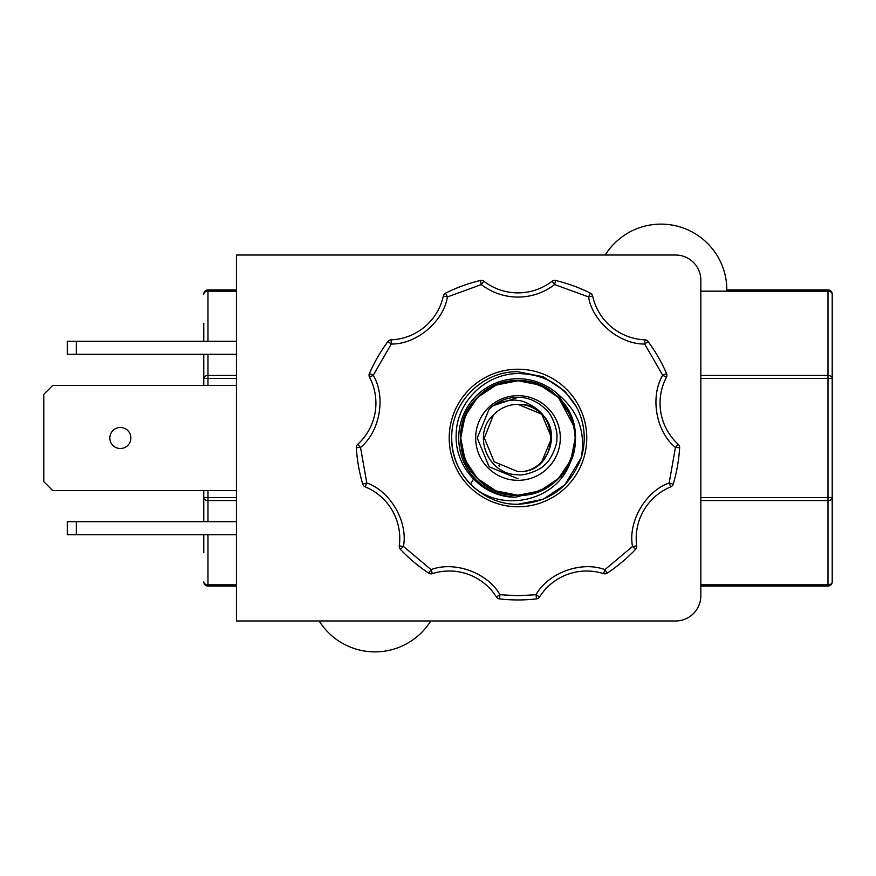 <?xml version="1.0" encoding="UTF-8"?>
<svg xmlns="http://www.w3.org/2000/svg" width="876" height="876" viewBox="0 0 876 876"><rect width="100%" height="100%" fill="white"/><g stroke="black" fill="none" stroke-linecap="round" stroke-linejoin="round"><path stroke-width="1.31" d="M636.699 545.89A55.735 55.735 0 0 1 670.775 486.859L669.176 482.972L673.206 484.176A4.205 4.205 0 0 1 670.775 486.859A55.735 55.735 0 0 0 636.699 545.89A4.205 4.205 0 0 1 635.582 549.34L632.527 546.449L636.699 545.89A4.205 4.205 0 0 1 635.582 549.34A161.951 161.951 0 0 1 607.21 573.145A4.205 4.205 0 0 1 603.619 573.649L604.9 569.641L607.21 573.145A4.205 4.205 0 0 1 603.619 573.649A55.735 55.735 0 0 0 539.572 596.95A4.205 4.205 0 0 1 536.495 598.888L536.013 594.705L539.572 596.95A4.205 4.205 0 0 1 536.495 598.888A161.951 161.951 0 0 1 499.462 598.888A4.205 4.205 0 0 1 496.396 596.95L499.944 594.705L499.462 598.888A4.205 4.205 0 0 1 496.396 596.95A55.735 55.735 0 0 0 432.35 573.649A4.205 4.205 0 0 1 428.747 573.145A161.951 161.951 0 0 1 400.387 549.34A4.205 4.205 0 0 1 399.27 545.89L403.442 546.449L400.387 549.34A4.205 4.205 0 0 1 399.27 545.89A55.735 55.735 0 0 0 365.193 486.859A4.205 4.205 0 0 1 362.763 484.176A161.951 161.951 0 0 1 356.324 447.702A4.205 4.205 0 0 1 357.693 444.34L360.529 447.45L356.324 447.702A4.205 4.205 0 0 1 357.693 444.34A55.735 55.735 0 0 0 369.53 377.217A4.205 4.205 0 0 1 369.398 373.592A161.951 161.951 0 0 1 387.915 341.52A4.205 4.205 0 0 1 391.123 339.822L391.287 344.027L387.915 341.52A4.205 4.205 0 0 1 391.123 339.822A55.735 55.735 0 0 0 443.333 296.022A4.205 4.205 0 0 1 445.555 293.153A161.951 161.951 0 0 1 480.355 280.484A4.205 4.205 0 0 1 483.902 281.251L481.329 284.58L480.355 280.484A4.205 4.205 0 0 1 483.902 281.251A55.735 55.735 0 0 0 517.979 292.88A55.735 55.735 0 0 1 483.902 281.251M555.614 280.484A161.951 161.951 0 0 1 590.413 293.153A4.205 4.205 0 0 1 592.636 296.022A55.735 55.735 0 0 0 644.846 339.822A4.205 4.205 0 0 1 648.054 341.52L644.681 344.027L644.846 339.822A55.735 55.735 0 0 1 592.636 296.022L588.53 296.909L590.413 293.153A161.951 161.951 0 0 0 555.614 280.484A4.205 4.205 0 0 0 552.055 281.251A4.205 4.205 0 0 1 555.614 280.484L554.628 284.58L552.055 281.251A55.735 55.735 0 0 1 517.979 292.88M203.769 323.353L203.769 341.257M203.769 354.298L203.769 385.418M203.769 490.582L203.769 521.702M203.769 534.743L203.769 552.646M473.511 479.106L470.478 484.165M700.833 586.066L827.995 586.066A4.205 4.205 0 0 0 832.2 581.861L832.2 323.353M560.684 476.172L561.582 477.661M120.351 427.488A10.512 10.512 0 0 0 109.839 438A10.512 10.512 0 0 0 120.351 448.512A10.512 10.512 0 0 0 130.874 438A10.512 10.512 0 0 0 120.351 427.488M517.979 506.777A68.777 68.777 0 0 1 449.213 438A68.777 68.777 0 0 1 517.979 369.223A68.777 68.777 0 0 1 586.756 438A68.777 68.777 0 0 1 517.979 506.777M564.823 484.844L543.328 499.2L517.979 504.248L543.328 499.2L564.823 484.844L581.292 457.502C570.342 486.957 549.241 502.539 517.979 504.248C482.61 505.167 450.811 473.379 451.742 438C450.811 402.621 482.61 370.833 517.979 371.752L543.328 376.8L564.823 391.156L576.539 407.022A66.248 66.248 0 0 1 581.292 457.502L564.823 484.844L543.328 499.2L517.979 504.248C482.61 505.167 450.811 473.379 451.742 438C450.811 402.621 482.61 370.833 517.979 371.752L543.328 376.8L564.823 391.156L576.539 407.022L564.823 391.156L543.328 376.8L517.979 371.752L543.328 376.8L564.823 391.156L576.539 407.022C563.158 385.024 543.646 373.877 517.979 373.57C485.413 373.625 456.308 402.095 456.177 434.748C454.425 467.226 482.818 497.612 515.548 497.196A59.25 59.25 0 0 1 458.739 436.785A59.25 59.25 0 0 1 558.121 394.419L570.9 416.078L558.483 397.496L539.901 385.079L517.979 380.721L496.068 385.079L477.486 397.496L465.068 416.078L460.699 438L465.068 459.922L477.486 478.504L496.068 490.921L517.979 495.279L539.901 490.921L558.483 478.504L570.889 459.944L575.258 438.044L570.889 459.944L558.483 478.504L539.901 490.921L517.979 495.279L496.068 490.921L477.486 478.504L496.068 490.921L517.979 495.279L496.068 490.921L477.486 478.504M558.121 394.419C578.072 410.943 585.792 431.977 581.292 457.502L564.823 484.844L543.328 499.2L517.979 504.248C482.61 505.167 450.811 473.379 451.742 438C450.811 402.621 482.61 370.833 517.979 371.752C482.61 370.833 450.811 402.621 451.742 438C450.811 473.379 482.61 505.167 517.979 504.248C483.07 505.102 451.523 474.234 451.753 439.226A66.248 66.248 0 0 0 472.011 485.698C502.791 514.19 559.928 500.557 571.272 459.013M605.196 255.025A65.831 65.831 0 0 1 726.828 289.934L827.995 289.934L726.828 289.934M430.773 620.975A65.831 65.831 0 0 1 319.16 620.975M493.451 414.961C472.011 433.554 486.946 474.934 517.979 474.737C523.76 476.292 541.335 469.81 544.806 464.608C549.986 461.597 557.87 444.493 556.786 438.548C558.308 431.55 552.23 415.366 547.544 411.348C540.601 403.518 532.203 398.887 522.337 397.463L517.979 397.233A40.767 40.767 0 0 0 492.4 406.256C495.663 402.883 512.942 398.668 517.979 400.606C523.706 399.96 538.871 408.818 541.018 413.472A33.649 33.649 0 0 0 493.451 414.961L484.329 438L494.184 461.794L517.979 471.649L494.184 461.794L484.329 438L493.451 414.961L484.329 438L494.184 461.794L517.979 471.649C547.314 473.27 563.454 432.317 541.018 413.472M517.979 395.667A42.333 42.333 0 0 0 475.646 438A42.333 42.333 0 0 0 517.979 480.333A42.333 42.333 0 0 0 560.312 438A42.333 42.333 0 0 0 517.979 395.667M498.652 465.539A33.649 33.649 0 0 0 499.78 466.295M541.773 461.794L551.639 438L541.773 461.794L551.639 438L541.773 414.206L517.979 404.351C561.396 402.27 561.396 473.73 517.979 471.649M517.979 404.351L541.773 414.206M675.604 255.025L236.454 255.025L236.454 620.975L675.604 620.975A25.24 25.24 0 0 0 700.833 595.735L700.833 280.265A25.24 25.24 0 0 0 675.604 255.025M236.454 341.257L67.353 341.257L67.353 354.298L236.454 354.298M236.454 490.582L52.724 490.582L43.8 481.658L43.8 394.342L52.724 385.418L236.454 385.418M236.454 521.702L67.353 521.702L67.353 534.743L236.454 534.743M76.278 354.298L76.278 341.257M76.278 521.702L76.278 534.743M666.439 377.217L662.716 375.267L666.57 373.592A4.205 4.205 0 0 1 666.439 377.217A55.735 55.735 0 0 0 678.265 444.34A4.205 4.205 0 0 1 679.634 447.702L675.44 447.45L678.265 444.34A55.735 55.735 0 0 1 666.439 377.217A4.205 4.205 0 0 0 666.57 373.592A161.951 161.951 0 0 0 648.054 341.52A161.951 161.951 0 0 1 666.57 373.592M678.265 444.34A4.205 4.205 0 0 1 679.634 447.702A161.951 161.951 0 0 1 673.206 484.176A4.205 4.205 0 0 1 670.775 486.859M432.35 573.649A4.205 4.205 0 0 1 428.747 573.145L431.069 569.641L432.35 573.649A55.735 55.735 0 0 1 496.396 596.95M365.193 486.859A4.205 4.205 0 0 1 362.763 484.176L366.792 482.972L365.193 486.859A55.735 55.735 0 0 1 399.27 545.89M369.53 377.217A4.205 4.205 0 0 1 369.398 373.592L373.253 375.267L369.53 377.217A55.735 55.735 0 0 1 357.693 444.34M443.333 296.022A4.205 4.205 0 0 1 445.555 293.153L447.439 296.909L443.333 296.022A55.735 55.735 0 0 1 391.123 339.822M700.833 378.41L827.995 378.41L827.995 375.443A4.205 2.978 0 0 1 832.2 378.41L832.2 294.139A4.205 4.205 0 0 0 827.995 289.934L827.995 375.443L700.833 375.443M236.454 584.829L207.973 584.829L207.973 586.066A4.205 4.205 0 0 1 203.769 581.861A4.205 4.205 0 0 0 207.973 586.066A4.205 4.205 0 0 1 203.769 581.861A4.205 2.978 0 0 0 207.973 584.829L207.973 534.743M207.973 521.702L207.973 500.557A4.205 2.978 180 0 1 203.769 497.59L207.973 497.59L207.973 490.582M207.973 586.066L236.454 586.066M207.973 385.418L207.973 378.41L203.769 378.41A4.205 2.978 0 0 1 207.973 375.443L207.973 354.298M207.973 341.257L207.973 291.171A4.205 2.978 180 0 0 203.769 294.139A4.205 4.205 0 0 1 207.973 289.934L236.454 289.934L207.973 289.934L207.973 291.171L236.454 291.171M700.833 500.557L827.995 500.557L827.995 584.829A4.205 2.978 0 0 0 832.2 581.861L832.2 552.646M574.119 426.645L558.483 397.496L539.901 385.079L517.979 380.721L539.901 385.079L558.483 397.496M574.163 426.831L570.9 416.078L558.483 397.496L539.901 385.079L517.979 380.721L496.068 385.079L477.486 397.496L465.068 416.078L460.699 438L465.068 459.922L477.486 478.504L496.068 490.921L517.979 495.279L539.901 490.921L515.548 497.196M539.901 490.921C568.513 479.84 583.317 444.22 570.9 416.078C587.446 451.742 557.213 496.878 517.979 495.279C487.395 496.079 459.9 468.583 460.699 438C459.9 407.417 487.395 379.921 517.979 380.721C567.024 378.082 595.034 445.687 558.483 478.504C537.426 500.7 498.543 500.7 477.486 478.504C440.935 445.687 468.934 378.082 517.979 380.721C548.573 379.921 576.058 407.417 575.258 438C577.897 487.045 510.292 515.044 477.486 478.504C455.29 457.436 455.29 418.564 477.486 397.496C510.292 360.956 577.897 388.955 575.258 438C576.058 468.583 548.573 496.079 517.979 495.279C468.934 497.918 440.935 430.313 477.486 397.496C498.543 375.3 537.426 375.3 558.483 397.496C595.034 430.313 567.024 497.918 517.979 495.279C487.395 496.079 459.9 468.583 460.699 438C459.134 399.16 503.437 368.971 538.992 384.717M516.227 397.277L518.8 397.244M492.4 406.256L489.158 409.169L477.212 438L489.158 466.831L517.979 478.767M518.417 397.233L493.1 405.708M536.013 594.705L517.979 595.735L499.944 594.705C487.757 572.805 454.491 560.695 431.069 569.641L403.442 546.449C408.172 521.833 390.477 491.173 366.792 482.972L360.529 447.45C379.976 431.638 386.13 396.773 373.253 375.267L391.287 344.027C416.352 344.421 443.475 321.667 447.439 296.909L481.329 284.58C492.17 292.781 504.39 296.953 517.979 297.084C531.579 296.953 543.799 292.781 554.628 284.58L588.53 296.909C592.494 321.667 619.606 344.421 644.681 344.027L662.716 375.267C649.839 396.773 655.982 431.638 675.44 447.45L669.176 482.972C645.492 491.173 627.785 521.833 632.527 546.449L604.9 569.641C581.478 560.695 548.212 572.805 536.013 594.705M679.634 447.702A161.951 161.951 0 0 1 673.206 484.176M635.582 549.34A161.951 161.951 0 0 1 607.21 573.145M539.572 596.95A55.735 55.735 0 0 1 603.619 573.649M517.979 599.95A161.951 161.951 0 0 1 499.462 598.888M428.747 573.145A161.951 161.951 0 0 1 400.387 549.34M362.763 484.176A161.951 161.951 0 0 1 356.324 447.702M369.398 373.592A161.951 161.951 0 0 1 387.915 341.52M445.555 293.153A161.951 161.951 0 0 1 480.355 280.484M590.413 293.153A4.205 4.205 0 0 1 592.636 296.022M644.846 339.822A4.205 4.205 0 0 1 648.054 341.52M700.833 291.171L827.995 291.171A4.205 2.978 180 0 1 832.2 294.139M832.2 378.41L827.995 378.41L827.995 497.59L700.833 497.59M827.995 586.066L827.995 584.829L700.833 584.829M236.454 497.59L207.973 497.59L207.973 500.557L236.454 500.557M236.454 375.443L207.973 375.443L207.973 378.41L236.454 378.41M827.995 497.59L832.2 497.59A4.205 2.978 180 0 1 827.995 500.557L827.995 497.59"/></g></svg>

